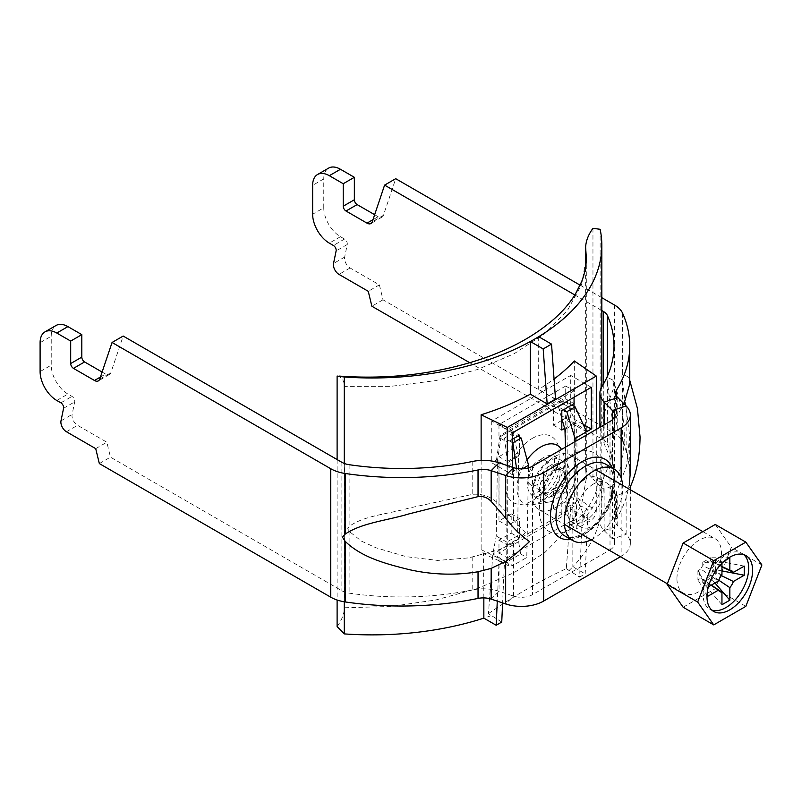 <?xml version="1.0" encoding="UTF-8"?>
<svg xmlns="http://www.w3.org/2000/svg" width="802" height="802" viewBox="0 0 802 802"><rect width="100%" height="100%" fill="white"/><g stroke="black" fill="none" stroke-linecap="round" stroke-linejoin="round"><path stroke-width="0.6" stroke-dasharray="4.01 3.01" d="M591.164 539.806A41.293 23.839 120 0 0 593.52 538.553A41.293 23.839 120 0 0 622.623 485.31M593.52 483.967A25.564 14.757 120 0 0 576.818 506.493A25.564 14.757 120 0 0 580.738 526.974A25.564 14.757 120 0 0 593.52 525.711A25.564 14.757 120 0 0 610.222 503.185A25.564 14.757 120 0 0 606.302 482.704A25.564 14.757 120 0 0 593.52 483.967M610.011 421.461L610.011 549.911L532.528 594.643A15.729 9.083 180 0 1 513.541 596.087L499.034 591.254A31.458 18.165 0 0 0 472.769 589.871A212.38 122.616 180 0 1 349.111 593.139A15.729 9.083 180 0 1 341.883 590.763L110.455 457.15L106.846 442.223L77.563 425.311A7.87 4.541 60 0 1 72.12 414.413L74.706 401.852A3.93 2.276 -120 0 0 74.766 401.221A3.93 2.276 -120 0 0 71.99 396.409L67.909 394.053A23.599 13.624 60 0 1 51.228 365.151L51.228 336.249A23.599 13.624 60 0 1 56.11 325.452M610.011 549.911A15.729 9.083 0 0 0 614.623 543.485A15.729 9.083 0 0 0 612.507 538.944L604.137 530.573A31.458 18.165 180 0 1 599.926 521.49A31.458 18.165 180 0 1 601.741 515.405A212.38 122.616 0 0 0 614.011 474.333A212.38 122.616 0 0 0 607.415 444.017A15.729 9.083 0 0 0 603.294 439.837L469.792 362.765M612.507 486.022L614.623 482.814L614.081 481.621L614.623 475.706L612.507 463.416L604.137 443.606L599.926 427.707L601.741 419.847L614.011 387.165L612.728 379.968L607.415 377.411L606.994 378.985L614.011 433.05L610.984 460.147L599.926 486.814L604.137 489.09L612.507 486.022L612.507 538.944L626.131 534.403L617.761 526.032A15.729 9.083 180 0 1 615.655 521.49A15.729 9.083 180 0 1 616.568 518.443A228.109 131.698 0 0 0 629.74 474.333A228.109 131.698 0 0 0 622.653 441.772A31.458 18.165 0 0 0 614.412 433.411L382.995 299.808L379.386 284.87L350.093 267.968A7.87 4.541 60 0 1 344.659 257.071L347.246 244.51A3.93 2.276 -120 0 0 347.306 243.878A3.93 2.276 -120 0 0 344.519 239.056L340.449 236.71A23.599 13.624 60 0 1 323.757 207.808L312.64 214.224M525.48 532.769L499.034 504.288C491.476 496.859 482.714 493.541 472.769 494.313L408.368 508.217C388.048 514.192 364.008 515.445 349.111 526.533L347.727 528.668L349.111 531.295L361.311 541.049L375.877 547.746L406.333 556.698L437.621 560.418L468.689 557.891L499.034 549.771L513.541 543.165L525.48 532.769M629.74 384.048L628.578 377.231L622.653 373.902L621.811 375.938L629.74 436.178L626.522 466.052L615.655 494.202L617.761 495.295L626.131 491.847L629.991 487.626L630.352 486.122M630.352 472.398L626.131 448.508L617.761 428.318L615.655 420.328L616.568 416.659L623.996 403.807M621.139 477.942L621.139 556.327A31.458 18.165 0 0 0 630.352 543.485A31.458 18.165 0 0 0 626.131 534.403L626.131 491.847M621.139 556.327L620.457 556.718M99.338 463.576L110.455 457.15M95.719 448.649L106.846 442.223M102.115 372.058L105.583 374.063A7.87 4.541 -120 0 0 109.513 374.444A7.87 4.541 -120 0 0 110.876 372.679L123.177 336.048M601.831 297.702L580.137 285.171M601.831 310.544L574.844 294.966M374.654 214.705L378.123 216.71A7.87 4.541 -120 0 0 382.053 217.101A7.87 4.541 -120 0 0 383.416 215.327L395.717 178.696M323.757 207.808L323.757 178.906A23.599 13.624 60 0 1 328.65 168.099M379.386 284.87L368.258 291.296M382.995 299.808L371.867 306.224M527.886 478.503A14.155 8.17 -60 0 1 534.072 464.258A14.155 8.17 -60 0 1 544.979 460.468A14.155 8.17 -60 0 1 547.906 466.944A14.155 8.17 -60 0 1 541.731 481.2A14.155 8.17 -60 0 1 530.824 484.989A14.155 8.17 -60 0 1 527.886 478.503M544.578 488.137A14.155 8.17 -60 0 1 550.753 473.892A14.155 8.17 -60 0 1 561.661 470.102A14.155 8.17 -60 0 1 564.598 476.578A14.155 8.17 -60 0 1 558.413 490.834A14.155 8.17 -60 0 1 547.505 494.623A14.155 8.17 -60 0 1 544.578 488.137M707.544 590.583L707.544 587.305L697.92 570.703L700.778 569.049A10.075 5.814 120 0 0 699.585 574.302A10.075 5.814 120 0 0 700.778 578.172A10.075 5.814 120 0 0 701.429 578.753A10.075 5.814 120 0 0 702.752 579.315A10.075 5.814 120 0 0 710.652 574.753A10.075 5.814 120 0 0 712.637 571.325A10.075 5.814 120 0 0 713.83 566.072A10.075 5.814 120 0 0 712.637 562.202L715.494 560.558L715.494 569.671L712.637 571.325L721.379 575.605M743.845 554.663A32.25 18.616 120 0 0 742.02 553.34A32.25 18.616 120 0 0 717.168 561.981A32.25 18.616 120 0 0 703.093 594.432A32.25 18.616 120 0 0 709.77 609.199A32.25 18.616 120 0 0 711.835 610.111M576.828 469.521A31.458 18.165 120 0 0 570.312 455.115A31.458 18.165 120 0 0 546.072 463.546A31.458 18.165 120 0 0 532.338 495.205A31.458 18.165 120 0 0 538.854 509.611A31.458 18.165 120 0 0 563.094 501.18A31.458 18.165 120 0 0 576.828 469.521M676.948 578.693A31.458 18.165 -60 0 1 690.682 547.034A31.458 18.165 -60 0 1 714.933 538.603A31.458 18.165 -60 0 1 721.449 553.009A31.458 18.165 -60 0 1 707.715 584.668A31.458 18.165 -60 0 1 683.464 593.099A31.458 18.165 -60 0 1 676.948 578.693M718.732 580.187L710.652 574.753L710.652 578.052L702.752 582.613L702.752 579.315L711.354 585.099M714.963 583.014L710.652 578.052M729.84 557.791L710.652 557.761L710.652 561.059L721.95 566.513M721.95 604.738L702.752 582.613M721.95 563.315L721.95 562.352L702.752 562.322L710.652 557.761M721.95 574.904L702.752 565.621L702.752 562.322M721.95 566.763L712.637 562.202A10.075 5.814 120 0 0 711.484 561.33A10.075 5.814 120 0 0 710.652 561.059A10.075 5.814 120 0 0 702.752 565.621A10.075 5.814 120 0 0 700.778 569.049L718.412 581.029M707.544 587.305L708.377 586.823M711.143 585.219L700.778 578.172L697.92 579.816L697.92 570.703M707.544 596.427L697.92 579.816M721.95 570.924L715.494 569.671M744.246 566.112L715.494 560.558M721.95 562.352L724.777 560.718M683.144 607.234L715.254 588.698L731.314 547.315L715.254 524.468M745.84 606.352L715.254 588.698M761.9 564.969L731.314 547.315M554.583 464.699A21.634 12.491 120 0 0 539.515 488.007A21.634 12.491 120 0 0 549.38 501.972A21.634 12.491 120 0 0 554.583 500.027A21.634 12.491 120 0 0 568.969 468.047A21.634 12.491 120 0 0 554.583 464.699M527.094 459.837A33.433 19.298 120 0 0 517.25 491.466A33.433 19.298 120 0 0 532.638 504.648A33.433 19.298 120 0 0 540.678 501.631A33.433 19.298 120 0 0 562.904 452.208A33.433 19.298 120 0 0 561.54 449.451M549.019 460.849A22.416 12.942 120 0 0 534.383 480.598A22.416 12.942 120 0 0 537.811 498.563A22.416 12.942 120 0 0 549.019 497.451A22.416 12.942 120 0 0 563.666 477.701A22.416 12.942 120 0 0 560.227 459.736A22.416 12.942 120 0 0 549.019 460.849M549.019 466.303A15.729 9.083 120 0 0 538.743 480.167A15.729 9.083 120 0 0 541.16 492.779A15.729 9.083 120 0 0 549.019 491.997A15.729 9.083 120 0 0 559.305 478.132A15.729 9.083 120 0 0 556.889 465.521A15.729 9.083 120 0 0 549.019 466.303M554.583 469.521A15.729 9.083 120 0 0 544.307 483.375A15.729 9.083 120 0 0 546.723 495.987A15.729 9.083 120 0 0 554.583 495.205A15.729 9.083 120 0 0 564.859 481.34A15.729 9.083 120 0 0 562.453 468.739A15.729 9.083 120 0 0 554.583 469.521M562.282 420.118L565.711 418.133L565.711 482.363L553.47 489.431L553.47 508.699L565.711 501.631L565.711 514.473L498.964 553.009L498.964 540.167L511.205 533.099L511.205 513.831L498.964 520.899L498.964 456.669L507.305 461.491L507.305 525.711L519.546 518.643L519.546 537.911L507.305 544.979L507.305 557.821L574.052 519.295L574.052 506.443L561.811 513.511L561.811 494.243L574.052 487.175L574.052 422.955L564.658 428.378M574.052 397.261L574.052 390.845L507.305 429.371L507.305 442.223L512.318 439.326M507.305 461.491L519.546 454.423L519.546 437.08M561.811 420.388L553.47 425.2L553.47 405.932L565.711 398.865L565.711 386.023L498.964 424.559L498.964 437.401L507.305 442.223M498.964 424.559L507.305 429.371M498.964 456.669L511.205 449.611L511.205 430.343L498.964 437.401M565.711 418.133L574.052 422.955M565.711 482.363L574.052 487.175M565.711 398.865L574.052 403.687M565.711 386.023L574.052 390.845M498.964 520.899L507.305 525.711M498.964 540.167L507.305 544.979M498.964 553.009L507.305 557.821M565.711 501.631L574.052 506.443M565.711 514.473L574.052 519.295M553.47 508.699L561.811 513.511M553.47 489.431L561.811 494.243M511.205 513.831L519.546 518.643M511.205 533.099L519.546 537.911M553.47 425.2L561.811 430.022M553.47 405.932L561.811 410.754M511.205 430.343L519.546 435.155M511.205 449.611L519.546 454.423M538.683 336.7L538.683 389.361A229.683 132.611 180 0 0 554.052 379.005M575.114 441.611L576.828 528.598L590.713 520.588C594.082 518.232 595.946 515.024 596.297 510.944L574.332 495.826L574.332 360.96M574.332 495.826L572.839 502.373L588.097 509.36L583.104 515.345L590.713 520.588M600.137 229.282L600.137 486.182A229.683 132.611 180 0 1 601.831 502.273A229.683 132.611 180 0 1 572.839 566.763L572.839 502.373M344.289 601.791L344.289 463.456M483.847 597.901L483.516 553.611L486.774 555.184L483.847 553.751L481.13 549.641L507.305 562.322L509.1 566.001L512.889 565.52L503.816 561.119L500.117 561.651L499.105 560.738L497.28 601.149M481.13 460.408L481.13 549.641M555.515 399.085L538.683 389.361M516.538 468.408L517.039 471.927L512.318 474.654L491.736 462.774L496.458 460.047L517.039 471.927L522.393 468.839M501.741 622.051L488.448 613.65L492.849 553.971L496.258 536.037L497.461 460.619L501.19 436.118L563.485 400.158L566.994 420.479L567.455 494.934L570.713 509.019L492.849 553.971L504.528 560.718L503.816 561.119M517.631 535.806L506.754 542.092L506.754 562.001L520.658 553.971L517.631 535.806L518.613 456.248L507.546 462.634L507.054 466.152L506.754 542.092L496.258 536.037M506.754 562.001L504.528 560.718L502.613 602.934M596.297 510.944L596.297 429.381M507.305 465.561L507.305 562.322M528.508 467.877L526.774 557.5L512.889 565.52M512.318 474.654L512.318 467.225M490.894 615.786A229.683 132.611 180 0 1 483.847 618.141M499.105 560.738L486.774 555.184M488.448 613.65C514.683 595.415 540.638 580.437 566.312 568.688L570.713 509.019L582.392 515.756L583.104 515.345M520.658 553.971L526.774 557.5M586.563 431.787L576.578 426.022L576.037 423.095L566.824 402.083L558.483 406.895L563.485 409.792M558.483 406.895L561.811 418.504M565.45 447.185L567.064 507.265L570.713 525.069L576.828 528.598M566.824 402.083L571.826 404.97M583.164 424.358L570.713 417.17L565.991 419.907L576.578 426.022L577.941 500.989L567.455 494.934M567.064 507.265L577.941 500.989L584.618 517.039L570.713 525.069M584.618 517.039L582.392 515.756L579.615 577.089L585.179 573.881L588.097 509.36M592.959 228.329L592.959 478.854L585.761 470.654L585.62 468.518L586.322 478.453L581.6 504.338L567.585 529.45L544.879 552.488L514.252 572.568L477.471 588.548L435.606 600.026L390.835 606.462L344.459 607.756L344.459 386.384L390.835 386.343L435.606 380.619L477.471 369.511L514.252 353.662L544.879 333.532L567.585 310.224L581.6 284.54L586.322 257.632M585.62 468.518L585.62 266.966M600.137 486.182L592.959 478.854M337.111 459.556L337.111 600.016M337.111 376.048C341.632 376.94 344.078 380.389 344.459 386.384M337.111 626.573C341.632 620.447 344.078 614.182 344.459 607.756M512.318 432.91L491.736 421.03L570.713 375.426L570.713 417.17M591.295 387.306L570.713 375.426M491.736 421.03L491.736 462.774M496.458 460.047L500.077 435.476L562.372 399.516L565.991 419.907M500.077 435.476L501.19 436.118M562.372 399.516L563.485 400.158M566.312 568.688L579.615 577.089M568.758 570.823A229.683 132.611 0 0 0 572.839 566.763L585.179 573.881M576.037 423.095L564.969 429.481M518.613 456.248L512.869 433.23L517.871 436.118M507.546 462.634L504.528 438.042L512.318 442.544M504.528 438.042L512.869 433.23M585.179 533.741A41.293 23.839 120 0 0 612.157 497.35A41.293 23.839 120 0 0 605.821 464.258L611.365 470.974C613.901 474.022 613.741 482.413 610.913 496.117C605.249 513.019 596.016 525.49 583.204 533.551C570.753 539.926 565.991 536.628 564.528 535.786A41.293 23.839 120 0 0 585.179 533.741M585.179 479.145A25.564 14.757 120 0 0 568.478 501.681A25.564 14.757 120 0 0 572.397 522.162A25.564 14.757 120 0 0 585.179 520.899A25.564 14.757 120 0 0 601.881 498.373A25.564 14.757 120 0 0 597.961 477.882A25.564 14.757 120 0 0 585.179 479.145M571.275 528.919A45.233 26.115 -60 0 1 539.285 510.463A45.233 26.115 -60 0 1 571.275 455.065A45.233 26.115 -60 0 1 603.254 473.531A45.233 26.115 -60 0 1 571.275 528.919M532.528 466.193L532.528 594.643M612.507 419.576L612.507 463.416M607.415 382.173L607.415 444.017M603.294 384.338L603.294 439.837M607.415 376.208L607.415 377.411M601.741 482.503L601.741 515.405M601.741 386.955L601.741 419.847M604.137 424.849L604.137 443.606M604.137 489.09L604.137 530.573L617.761 526.032L617.761 495.295M513.541 467.636L513.541 520.558M513.541 543.165L513.541 596.087L505.671 603.956M349.111 464.689L349.111 526.533M341.883 462.313L341.883 590.763M349.111 531.295L349.111 593.139M472.769 461.421L472.769 494.313M472.769 556.969L472.769 589.871M499.034 549.771L499.034 591.254L491.165 599.114M499.034 462.804L499.034 504.288M616.568 491.776L616.568 518.443M622.653 381.191L622.653 441.772M614.412 304.971L614.412 433.411M622.653 313.321L622.653 373.902M616.568 396.078L616.568 416.659M617.761 397.581L617.761 428.318M626.131 405.952L626.131 448.508M570.974 539.505A45.233 26.115 120 0 0 582.392 535.345A45.233 26.115 120 0 0 612.267 467.977M66.436 431.737L77.563 425.311M60.992 420.839L72.12 414.413M63.579 408.278L74.706 401.852M60.862 402.825L71.99 396.409M56.782 400.479L67.909 394.053M40.1 371.577L51.228 365.151M40.1 342.675L51.228 336.249M100.45 377.02L105.583 374.063M99.749 379.095L110.876 372.679M383.416 215.327L372.288 221.753M378.123 216.71L372.98 219.678M323.757 178.906L312.64 185.322M340.449 236.71L329.321 243.126M344.519 239.056L333.401 245.482M347.246 244.51L336.118 250.926M344.659 257.071L333.532 263.487M350.093 267.968L338.975 274.384M543.465 457.631A22.416 12.942 120 0 0 528.819 477.39A22.416 12.942 120 0 0 532.247 495.355A22.416 12.942 120 0 0 543.465 494.243A22.416 12.942 120 0 0 558.102 474.483A22.416 12.942 120 0 0 554.673 456.528A22.416 12.942 120 0 0 543.465 457.631M532.338 438.363A38.145 22.025 -60 0 1 559.315 453.942A38.145 22.025 -60 0 1 532.338 500.669A38.145 22.025 -60 0 1 505.36 485.09A38.145 22.025 -60 0 1 532.338 438.363M580.738 526.974L570.874 521.651L575.345 519.927C584.909 515.536 596.939 494.874 597.099 486.162C598.061 475.536 596.487 477.621 596.748 476.829L606.302 482.704M614.623 415.035L614.623 475.706M614.623 482.814L614.623 543.485M614.322 483.917C620.407 472.809 623.735 457.13 624.307 436.869C624.277 417.832 620.417 398.865 612.728 379.968M614.011 433.05L614.011 474.333M614.011 345.883L614.011 387.165M599.926 486.814L599.926 521.49M501.811 548.879L468.689 557.891M615.655 494.202L615.655 521.49M629.991 487.626L630.352 486.824M629.74 436.178L629.74 474.333M615.655 393.04L615.655 420.328M630.352 489.771L630.352 543.485M109.513 374.444L98.395 380.87M382.053 217.101L370.935 223.527M628.578 377.231L629.74 380.308M544.979 460.468L561.661 470.102M709.77 609.199L713.66 611.445M570.312 455.115L595.876 469.872M702.853 531.626L714.933 538.603M538.854 509.611L564.418 524.368M667.324 583.776L683.464 593.099M742.02 553.34L745.91 555.586M711.484 561.33L731.574 570.743M701.429 578.753L719.625 591.445M530.824 484.989L547.505 494.623M549.38 501.972L532.638 504.648M537.811 498.563L531.365 495.034L535.596 493.461C545.029 487.175 551.285 477.481 554.362 464.388C554.553 457.29 554.413 454.463 553.951 455.917L560.227 459.736M546.723 495.987L541.16 492.779M562.453 468.739L556.889 465.521M568.969 468.047L562.904 452.208M601.831 502.273L601.831 386.805M585.761 470.654L586.312 478.453L586.312 257.673M500.117 561.651L509.1 566.001"/><path stroke-width="1.2" d="M622.623 485.31A41.293 23.839 120 0 0 614.162 469.08A41.293 23.839 120 0 0 593.52 471.125A41.293 23.839 120 0 0 566.543 507.516A41.293 23.839 120 0 0 572.869 540.598A41.293 23.839 120 0 0 591.164 539.806M112.059 342.474L330.755 468.739A31.458 18.165 180 0 0 345.221 473.491A228.109 131.698 180 0 0 478.032 469.972A15.729 9.083 0 0 1 491.165 470.664L505.671 475.506A31.458 18.165 180 0 0 543.656 472.619L621.139 427.877A31.458 18.165 0 0 0 630.352 415.035A31.458 18.165 0 0 0 626.131 405.952L612.507 410.494A15.729 9.083 0 0 1 614.623 415.035A15.729 9.083 0 0 1 610.011 421.461L532.528 466.193A15.729 9.083 180 0 1 513.541 467.636L499.034 462.804A31.458 18.165 0 0 0 472.769 461.421A212.38 122.616 180 0 1 349.111 464.689A15.729 9.083 180 0 1 341.883 462.313L123.177 336.048L112.059 342.474L99.749 379.095A7.87 4.541 -120 0 1 98.395 380.87A7.87 4.541 -120 0 1 94.456 380.479L100.45 377.02M612.507 419.576L612.507 410.494L604.137 402.123A31.458 18.165 180 0 1 599.926 393.04A31.458 18.165 180 0 1 601.741 386.955A212.38 122.616 0 0 0 614.011 345.883A212.38 122.616 0 0 0 607.415 315.567A15.729 9.083 0 0 0 603.294 311.387L601.831 310.544M630.352 489.771L630.352 486.122L629.279 483.967L630.352 472.398L630.352 415.035M626.131 405.952L617.761 397.581A15.729 9.083 180 0 1 615.655 393.04A15.729 9.083 180 0 1 616.568 389.993A228.109 131.698 0 0 0 629.74 345.883A228.109 131.698 0 0 0 622.653 313.321A31.458 18.165 0 0 0 614.412 304.971L601.831 297.702M623.996 403.807L629.74 384.048L629.74 345.883M620.457 556.718L543.656 601.069A31.458 18.165 180 0 1 505.671 603.956L491.165 599.114A15.729 9.083 0 0 0 478.032 598.422A228.109 131.698 180 0 1 345.221 601.941A31.458 18.165 180 0 1 330.755 597.189L99.338 463.576L95.719 448.649L66.436 431.737A7.87 4.541 60 0 1 60.992 420.839L63.579 408.278A3.93 2.276 -120 0 0 63.639 407.647A3.93 2.276 -120 0 0 60.862 402.825L56.782 400.479A23.599 13.624 60 0 1 40.1 371.577L40.1 342.675A23.599 13.624 60 0 1 44.992 331.868A23.599 13.624 60 0 1 56.782 333.041L70.686 341.071L81.814 334.645L81.814 357.121A3.93 2.276 -120 0 0 84.601 361.943L102.115 372.058M505.671 518.052C512.959 527.886 520.919 535.716 529.561 541.54C520.919 549.781 512.959 556.398 505.671 561.4L491.165 568.377L478.032 571.756C455.305 575.535 432.328 574.823 409.11 569.61C387.055 564.067 361.963 557.811 345.221 541.36L342.454 537.23L345.221 534.072C361.913 522.764 387.095 520.548 409.05 513.871L478.032 496.638C483.095 495.957 487.476 497.551 491.165 501.4L505.671 518.052L505.671 475.506L513.541 467.636M44.992 331.868L56.11 325.452A23.599 13.624 60 0 1 67.909 326.615L81.814 334.645M70.686 341.071L70.686 363.547A3.93 2.276 -120 0 0 73.473 368.369L94.456 380.479M580.137 285.171L395.717 178.696L384.589 185.122L574.844 294.966M469.792 362.765L371.867 306.224L368.258 291.296L338.975 274.384A7.87 4.541 60 0 1 333.532 263.487L336.118 250.926A3.93 2.276 -120 0 0 336.178 250.294A3.93 2.276 -120 0 0 333.401 245.482L329.321 243.126A23.599 13.624 60 0 1 312.64 214.224L312.64 185.322A23.599 13.624 60 0 1 317.522 174.525L328.65 168.099A23.599 13.624 60 0 1 340.449 169.272L354.354 177.302L343.226 183.718L343.226 206.194A3.93 2.276 -120 0 0 346.013 211.016L366.995 223.136A7.87 4.541 -120 0 0 370.935 223.527A7.87 4.541 -120 0 0 372.288 221.753L384.589 185.122M354.354 177.302L354.354 199.778A3.93 2.276 -120 0 0 357.131 204.59L374.654 214.705M317.522 174.525A23.599 13.624 60 0 1 329.321 175.688L343.226 183.718M706.983 596.678A32.25 18.616 120 0 0 713.66 611.445A32.25 18.616 120 0 0 738.512 602.803A32.25 18.616 120 0 0 752.597 570.352A32.25 18.616 120 0 0 745.91 555.586A32.25 18.616 120 0 0 721.058 564.227A32.25 18.616 120 0 0 706.983 596.678M711.835 610.111A32.25 18.616 120 0 0 735.875 599.174A32.25 18.616 120 0 0 748.697 568.097A32.25 18.616 120 0 0 743.845 554.663M718.732 580.187L729.84 587.625L729.84 600.177L714.963 583.014M721.95 566.513L729.84 570.342L729.84 557.791L724.777 560.718M711.354 585.099L721.95 592.187L721.95 604.738L729.84 600.177M708.377 586.823L718.412 581.029A11.97 6.907 120 0 1 721.95 574.904L721.95 563.315M711.143 585.219L718.412 590.152L707.544 596.427L707.544 590.583M721.379 575.605L733.379 581.5L744.246 575.224L721.95 570.924M721.95 566.763L733.379 572.387L744.246 566.112L744.246 575.224M729.84 587.625A11.97 6.907 120 0 0 733.379 581.5M718.412 590.152A11.97 6.907 120 0 0 719.625 591.445A11.97 6.907 120 0 0 721.95 592.187M733.379 572.387A11.97 6.907 120 0 0 731.574 570.743A11.97 6.907 120 0 0 729.84 570.342M745.84 606.352L761.9 564.969L745.84 542.132L713.73 560.668L697.68 602.051L713.73 624.898L745.84 606.352M745.84 542.132L715.254 524.468L683.144 543.014L667.084 584.387L683.144 607.234L713.73 624.898M697.68 602.051L667.084 584.387M713.73 560.668L683.144 543.014M561.54 449.451A33.433 19.298 120 0 0 540.678 447.035A33.433 19.298 120 0 0 527.094 459.837M564.658 428.378L561.811 430.022L561.811 410.754L574.052 403.687L574.052 397.261M519.546 437.08L519.546 435.155L512.318 439.326M344.289 463.456L344.289 377A229.683 132.611 180 0 0 530.333 341.522L530.333 394.183A229.683 132.611 180 0 1 481.13 414.764L507.305 427.446L596.297 376.068L574.332 360.96A229.683 132.611 180 0 1 554.052 379.005M585.62 266.966L585.62 247.146C585.991 240.74 588.437 234.465 592.959 228.329L600.137 229.282A229.683 132.611 180 0 1 601.831 245.372A229.683 132.611 180 0 1 538.683 336.7L551.525 344.118L555.515 399.085L547.164 403.897L543.185 348.93L551.525 344.118M483.847 597.901L483.847 618.141A229.683 132.611 180 0 1 344.289 633.901L344.289 601.791M481.13 414.764L481.13 460.408M530.333 394.183L547.164 403.897M596.297 429.381L596.297 376.068M507.305 427.446L507.305 465.561M522.393 468.839L528.558 465.27L528.508 467.877M512.318 467.225L512.318 432.91L591.295 387.306L591.295 429.05L575.044 438.433L575.114 441.611M483.847 618.141L496.187 625.259L501.741 622.051L502.613 602.934M497.28 601.149L496.187 625.259M575.044 438.433L566.824 411.717L563.485 409.792M561.811 418.504L564.969 429.481L565.45 447.185M571.826 404.97L575.164 406.895L566.824 411.717M591.295 429.05L583.164 424.358M586.312 257.673L585.62 247.146M344.289 377L337.111 376.048L337.111 459.556M337.111 600.016L337.111 626.573L344.289 633.901M543.185 348.93L530.333 341.522A229.683 132.611 0 0 0 538.683 336.7M575.164 406.895L586.563 431.787M517.871 436.118L521.21 438.042L528.558 465.27M512.318 442.544L512.869 442.864L521.21 438.042M512.869 442.864L516.538 468.408M614.162 469.08L605.821 464.258A41.293 23.839 120 0 0 585.179 466.303A41.293 23.839 120 0 0 558.202 502.694A41.293 23.839 120 0 0 564.528 535.786L572.869 540.598M603.294 311.387L603.294 384.338M607.415 315.567L607.415 376.208M617.761 397.581L604.137 402.123L604.137 424.849M616.568 389.993L616.568 396.078M621.139 427.877L621.139 477.942M612.267 467.977A45.233 26.115 120 0 0 582.392 461.491A45.233 26.115 120 0 0 550.944 509.871A45.233 26.115 120 0 0 570.974 539.505M543.656 472.619L543.656 601.069M505.671 561.4L505.671 603.956M345.221 473.491L345.221 534.072M330.755 468.739L330.755 597.189M345.221 541.36L345.221 601.941M478.032 469.972L478.032 496.638M478.032 571.756L478.032 598.422M491.165 568.377L491.165 599.114M499.034 462.804L491.165 470.664L491.165 501.4M56.782 333.041L67.909 326.615M70.686 363.547L81.814 357.121M73.473 368.369L84.601 361.943M372.98 219.678L366.995 223.136M357.131 204.59L346.013 211.016M354.354 199.778L343.226 206.194M340.449 169.272L329.321 175.688M599.926 393.04L599.926 427.286M629.991 487.626C636.557 473.08 639.906 456.158 640.036 436.869L637.44 408.529L629.74 380.308M595.876 469.872L702.853 531.626M564.418 524.368L667.324 583.776M601.831 386.805L601.831 245.372M586.312 257.632C586.332 265.622 584.778 273.632 581.63 281.652L575.305 294.224C570.232 302.544 563.295 310.675 554.483 318.625C536.057 334.855 512.849 347.938 484.849 357.862C438.935 373.672 390.394 379.747 339.246 376.088"/></g></svg>
